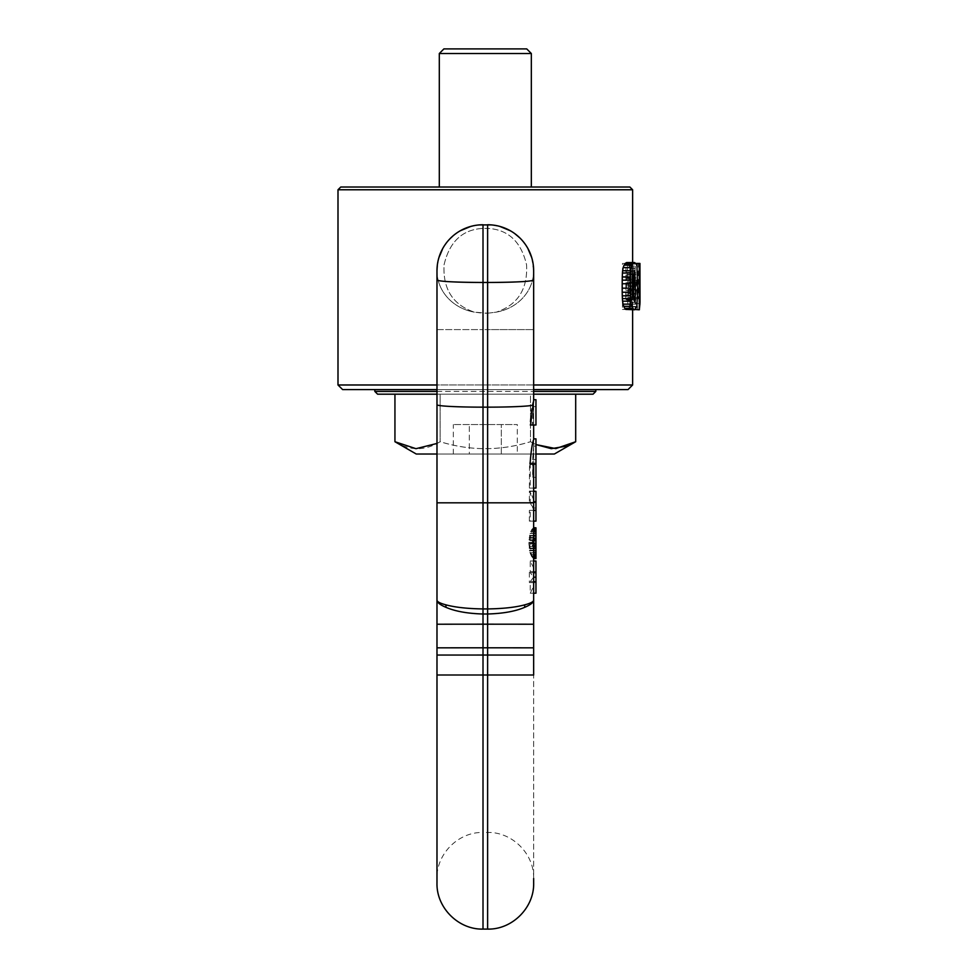 <?xml version="1.0" encoding="UTF-8"?>
<svg xmlns="http://www.w3.org/2000/svg" width="978" height="978" viewBox="0 0 978 978"><rect width="100%" height="100%" fill="white"/><g stroke="black" fill="none" stroke-linecap="round" stroke-linejoin="round"><path stroke-width="0.73" stroke-dasharray="4.89 3.67" d="M627.081 270.747L634.588 270.747L627.081 270.747L627.937 289.488L633.561 289.488M627.937 289.488L627.68 300.026L626.837 301.64L625.993 298.351L625.957 275.062L626.935 270.747M624.783 308.351L632.546 308.351M635.553 309.427L626.935 309.781L639.808 309.781M627.949 309.427L628.744 308.351L636.299 308.351M636.825 306.799L629.306 306.799L629.771 304.219L637.277 304.219M628.744 308.351L629.306 306.799M629.771 304.219L629.954 302.361L637.448 302.361M629.954 302.361L630.125 298.534L637.607 298.534M637.632 297.459L630.15 297.459L630.174 294.525L637.668 294.525M630.125 298.534L630.15 297.459M630.174 294.525L630.211 290.747L637.693 290.747M630.211 290.747L630.211 284.28L637.693 284.28M636.336 264.048L628.781 264.048L629.808 268.351L630.199 280.087L637.68 280.087M630.199 280.087L630.211 284.28M630.162 276.676L637.656 276.676M630.125 274.036L637.607 274.036M630.028 271.285L637.522 271.285M629.808 268.351L637.314 268.351M629.429 266.016L636.947 266.016M626.935 262.544L628.744 263.926L636.299 263.926M627.949 262.911L635.553 262.911M626.103 299.671L633.793 299.671M625.993 298.351L633.683 298.351M625.896 295.063L633.597 295.063M625.859 290.27L633.561 290.27M625.859 282.789L627.937 282.789M625.883 278.718L633.585 278.718M625.957 275.062L633.658 275.062M626.103 272.85L627.729 272.85M626.164 272.361L633.842 272.361M627.827 274.525L633.683 274.525M627.9 277.935L633.597 277.935M627.925 293.742L633.585 293.742M627.839 297.398L633.658 297.398M627.729 299.61L633.793 299.61M627.68 300.026L633.927 300.026M337.997 384.977L632.632 384.977M533.658 384.977L436.983 384.977M337.997 189.769L632.632 189.769M436.983 878.488L436.983 675.003L436.983 878.488C436.347 853.892 458.413 831.826 483.01 832.461L483.01 329.598L487.619 329.598L483.01 329.598L483.01 313.229L487.619 313.229L474.367 312.141C452.912 304.916 442.814 289.146 444.061 264.83C449.501 241.603 462.484 229.463 483.01 228.4L483.01 224.757L487.619 224.757L483.01 224.757L487.619 224.757L487.619 228.4L483.01 228.4L487.619 228.4C508.144 229.463 521.127 241.603 526.567 264.83C527.814 289.146 517.717 304.916 496.274 312.141A46.039 42.091 180 0 0 533.658 270.796L533.658 280.05A46.039 2.408 0 0 1 525.724 281.407M531.739 257.642L533.658 270.796A46.039 42.091 180 0 1 496.274 312.141L487.619 313.229L487.619 329.598L533.658 329.61L487.619 329.598L487.619 313.229L496.274 312.141C517.717 304.916 527.814 289.146 526.567 264.83C521.127 241.603 508.144 229.463 487.619 228.4L487.619 224.757L491.592 224.94M631.898 309.781L631.898 263.449L632.57 263.449L632.632 302.605L640.003 302.605L640.003 295.234M639.979 303.62L632.607 303.62L632.632 302.605L632.595 304.158L639.954 304.158M632.436 309.781L632.595 304.158M628.634 286.493L628.866 279.133L630.064 309.488L632.106 309.488L632.106 263.449L630.883 263.449L631.018 299.011L629.759 263.449L627.864 263.449L625.749 299.011L626.054 263.449L622.485 263.449L622.485 309.488L627.46 309.488L628.634 286.493L636.201 286.493L636.409 279.133L637.558 309.488L639.502 309.488L639.502 263.449L638.328 263.449L638.463 299.011L637.253 263.449L635.455 263.449L633.463 299.011L633.744 263.449L630.37 263.449L630.37 309.488L635.077 309.488L636.201 286.493M533.658 538.695L533.658 547.582L535.956 547.582L535.956 546.641L535.956 547.533L533.621 547.533L535.956 547.582L533.487 547.533L533.658 538.695L535.956 538.695L533.487 538.78L535.956 538.951L533.658 538.731M533.487 538.78L532.558 539.673L532.105 543.145L533.487 547.533M533.621 547.533L532.607 543.193L533.609 538.78M526.58 246.273L527.118 247.153M527.594 247.972L531.653 257.373L533.303 265.099M533.658 270.405A46.039 46.039 0 0 0 533.316 265.246A46.039 46.039 0 0 1 533.658 270.405L533.658 270.6M499.648 226.358A46.039 46.039 0 0 0 491.311 224.916L502.142 227.116L512.423 232.018L522.118 240.319L527.888 248.498A46.039 46.039 0 0 0 506.408 228.779L506.408 228.779A46.039 46.039 0 0 0 503.487 227.581L503.487 227.581A46.039 46.039 0 0 0 487.619 224.757C512.215 224.133 534.294 246.199 533.658 270.796L533.658 477.362L533.658 464.134L533.658 477.362L532.876 477.362L535.956 477.362L535.956 438.841M533.658 521.14L533.658 527.79L533.658 521.14L529.367 521.14L529.367 510.357L533.096 510.357L533.572 508.022L529.367 502.386L529.379 491.078L533.658 498.756L533.658 488.083L529.391 488.083L529.563 463.022L532.643 463.022L532.582 477.362L535.956 477.362L535.956 464.134L535.956 477.362L533.658 477.362L533.658 270.796M533.658 527.741L531.69 529.673L530.015 533.585L528.829 543.145L530.064 552.863L531.885 556.922L533.658 558.524L533.658 571.592L529.367 571.592L529.367 582.619L533.658 582.619L533.658 600.15C533.56 602.46 530.577 604.844 524.697 607.326C515.467 611.323 503.108 613.548 487.619 614.001L487.619 608.927C503.108 608.695 515.467 607.338 524.697 604.856L524.697 607.326M436.983 600.174L436.983 600.15C437.068 602.46 440.063 604.844 445.944 607.326C455.173 611.323 467.533 613.548 483.01 614.001L483.01 624.184L533.658 624.221L533.658 600.15C533.56 601.714 530.577 603.292 524.697 604.856M533.658 399.709L533.658 400.919M533.658 400.173C532.056 403.767 530.797 412.056 529.868 425.027L532.24 425.027L533.658 407.288L533.658 439.55M533.658 407.288L533.658 425.027M533.658 498.756L533.658 488.083M533.658 499.941L530.247 491.335L530.247 502.325L533.658 509.648L533.658 510.357L530.247 510.357L530.247 521.14M533.658 509.648L533.658 510.357L535.956 510.357L535.956 491.078M533.658 527.802L530.394 535.443L529.88 546.445L531.347 554.502L533.658 558.475L533.658 571.592L535.956 571.592L535.956 561.005M436.983 624.221L483.01 624.184L483.01 655.04L436.983 655.052L436.983 600.15C437.068 601.714 440.063 603.292 445.944 604.856C455.173 607.338 467.533 608.695 483.01 608.915L487.619 608.927L487.619 502.814L529.917 502.814M533.658 567.949L530.247 561.005L530.247 572.705L533.572 577.167L530.247 581.641L530.247 593.206L533.658 586.262L533.658 878.488C534.294 853.892 512.215 831.826 487.619 832.461L483.01 832.461L483.01 675.003L487.619 675.003L483.01 675.003L483.01 313.229L474.367 312.141C452.912 304.916 442.814 289.146 444.061 264.83C449.501 241.603 462.484 229.463 483.01 228.4L483.01 224.757L475.394 225.392L465.724 228.131L457.215 232.666L448.511 240.319L443.878 246.566L438.278 259.952L436.983 270.405L436.983 404.745A46.039 2.408 180 0 0 483.01 407.154L487.619 407.154L487.619 282.471A46.039 2.408 0 0 0 492.9 282.446M436.983 329.61L483.01 329.598L436.983 329.61L436.983 675.003L436.983 270.796C436.347 246.199 458.413 224.133 483.01 224.757A46.039 46.039 0 0 0 479.318 224.916L479.049 224.94M444.049 246.273L443.511 247.153M443.034 247.972L442.741 248.498A46.039 46.039 0 0 0 438.278 259.952L437.337 265.099M438.902 257.642L438.278 259.952A46.039 46.039 0 0 0 436.983 270.405L436.983 270.6M533.658 624.221L533.658 464.159M530.528 425.027L532.619 425.027L533.658 408.205M530.039 464.159L532.338 464.159L533.658 446.689M533.658 446.408L532.24 464.159L529.868 464.159C530.797 451.188 532.056 442.9 533.658 439.305M532.876 477.362L532.876 463.022L530.247 463.022L530.247 488.083M436.983 600.15L436.983 502.814L483.01 502.814L483.01 614.001L487.619 614.001L487.619 647.791L533.658 647.827M444.917 281.407A46.039 2.408 180 0 1 436.983 280.05L436.983 270.796A46.039 42.091 180 0 0 474.367 312.141A46.039 42.091 180 0 1 436.983 270.796C436.347 246.199 458.413 224.133 483.01 224.757L483.01 282.471L487.619 282.471L487.619 224.757A46.039 46.039 0 0 1 491.311 224.916M533.658 883.061L533.658 675.003L487.619 675.003L487.619 655.04L533.658 655.052M533.658 586.262L533.658 582.619L535.956 582.619L535.956 571.592L529.367 571.592M436.983 655.052L436.983 675.003L487.619 675.003L487.619 329.598L487.619 832.461L487.619 675.003L533.658 675.003L487.619 675.003L487.619 929.1M436.983 883.061L436.983 675.003L483.01 675.003L483.01 655.04L487.619 655.04L487.619 647.791L436.983 647.827M532.607 543.193L535.956 543.193L535.956 546.641L535.956 538.951L535.956 543.193M532.717 545.479L535.956 545.479M533.169 547.057L535.956 547.057M533.426 547.362L535.956 547.362M533.169 547.338L535.956 547.338M532.827 547.032L535.956 547.032M532.215 545.137L535.956 545.137M532.105 543.145L535.956 543.145L535.956 527.692L533.658 527.692L535.956 527.717M532.252 540.834L535.956 540.834M532.558 539.673L535.956 539.673M532.68 541.225L535.956 541.225M532.411 529.391L533.658 529.391M532.9 528.67L533.658 528.67M533.597 527.802L535.956 527.802M533.413 527.912L535.956 527.912M533.157 528.083L535.956 528.083M532.876 528.303L535.956 528.303L532.876 528.303M532.301 528.866L535.956 528.866M531.69 529.673L535.956 529.673M531.298 530.333L535.956 530.333M530.626 531.836L535.956 531.836M530.015 533.585L535.956 533.585M529.538 535.443L535.956 535.443M529.184 537.497L535.956 537.497M528.951 539.807L535.956 539.807M528.841 542.338L535.956 542.338M528.829 543.145L535.956 543.145L535.956 545.724L528.89 545.724M529.098 548.083L535.956 548.083L535.956 545.724M529.428 550.223L535.956 550.223L535.956 548.083M529.538 550.81L535.956 550.223M530.064 552.863L535.956 552.863L535.956 550.81M530.687 554.612L535.956 554.612L535.956 552.863M531.298 555.981L535.956 555.981L535.956 554.612M531.885 556.922L535.956 556.922L535.956 555.981M532.484 557.619L535.956 557.619L535.956 556.922M532.863 557.949L535.956 557.619M533.144 558.169L535.956 557.949M533.401 558.34L535.956 558.169M533.597 558.45L535.956 558.34M533.658 558.56L535.956 558.45M532.741 557.387L533.658 557.387M532.24 556.616L533.658 556.616M531.934 555.981L533.658 555.981M531.347 554.502L533.658 554.502M530.822 552.729L533.658 552.729M530.394 550.81L533.658 550.81M530.088 548.756L533.658 548.756M529.88 546.445L533.658 546.445M529.783 543.915L533.658 543.915M529.783 543.145L533.658 543.145M529.844 540.528L533.658 540.528M530.003 538.144L533.658 538.144M530.296 536.03L533.658 536.03M530.394 535.443L533.658 535.443M530.846 533.413L533.658 533.413M531.396 531.69L533.658 531.69M531.934 530.333L533.658 530.333M529.868 464.159L532.24 464.159M533.658 446.115L535.956 446.115L533.658 446.115M533.658 459.55L535.956 459.55L533.658 459.55M532.338 464.159L535.956 464.159M529.868 425.027L535.956 425.027L535.956 399.709M532.24 425.027L535.956 425.027L535.956 406.616L535.956 425.027L532.619 425.027M530.247 510.357L533.658 510.357M530.247 502.325L533.658 502.325M530.247 491.335L533.658 491.335M535.956 501.298L535.956 491.335L535.956 501.298L533.658 501.298M529.379 491.078L533.658 491.078M529.367 502.386L535.956 502.386M533.572 508.022L535.956 508.022M533.096 510.357L529.367 510.357M529.367 521.14L535.956 521.14L535.956 510.357M530.247 572.705L533.658 572.705M530.247 561.005L533.658 561.005M529.367 582.619L535.956 582.619L535.956 593.206M530.247 593.206L533.658 593.206M530.247 581.641L533.658 581.641M530.247 463.022L535.956 463.022L535.956 477.362L532.582 477.362M533.658 464.134L535.956 464.134L533.658 464.134M529.563 463.022L535.956 463.022L535.956 488.083L529.391 488.083M517.313 454.024L453.315 454.024L469.318 454.024L469.318 424.562L517.313 424.562L453.315 424.562L469.318 424.562L469.318 454.024L501.323 454.024L501.323 424.562L501.323 454.024L517.313 454.024L517.313 424.562M453.315 454.024L453.315 424.562M416.261 454.024L554.367 454.024M535.956 454.024L436.983 454.024M394.941 441.726C410.014 450.968 425.075 450.968 440.137 441.726C469.464 450.736 498.78 450.968 528.071 442.411L530.504 441.726C501.164 450.736 471.861 450.968 442.557 442.411L440.137 441.726L436.983 443.45M530.504 441.726L535.956 444.574L530.504 441.726L530.504 394.183L440.137 394.183L440.137 441.726L440.137 394.183L394.941 394.183L530.504 394.183L530.504 441.726M566.592 446.102L575.687 441.726M575.687 394.183L530.504 394.183L575.687 394.183M436.983 389.574L533.658 389.574M628.035 389.574L342.606 389.574M340.76 187.018L629.869 187.018M507.374 187.018L439.305 187.018L507.374 187.018M439.305 53.509L531.335 53.509M443.902 48.9L526.726 48.9M436.983 394.183L533.658 394.183M593.047 394.183L377.594 394.183M436.983 391.42L533.658 391.42M595.81 391.42L374.831 391.42M538.291 389.574L374.831 389.574L538.291 389.574M632.57 263.449L639.942 263.449M631.898 263.449L635.957 263.449M632.436 309.733L639.808 309.733M632.509 306.432L639.881 306.432M629.233 290.026L636.764 290.026M630.064 309.488L637.558 309.488M629.221 289.794L636.751 289.794M629.098 285.723L636.629 285.723M628.976 282.361L636.519 282.361M628.866 279.133L636.409 279.133M628.634 286.261L636.201 286.261M628.524 289.904L636.091 289.904M627.46 309.488L635.077 309.488M622.485 309.488L630.37 309.488M622.485 263.449L630.37 263.449M626.054 263.449L633.744 263.449M625.749 299.011L633.463 299.011M627.864 263.449L635.455 263.449M629.759 263.449L637.253 263.449M631.018 299.011L638.463 299.011M630.883 263.449L638.328 263.449M632.106 263.449L639.502 263.449M632.106 309.488L639.502 309.488M533.658 404.745A46.039 2.408 0 0 1 487.619 407.154L487.619 502.814L483.01 502.814L483.01 282.471M522.753 281.615A46.039 2.408 0 0 1 513.56 282.043M445.944 604.856L445.944 607.326M436.983 675.003L483.01 675.003L483.01 929.1M628.744 282.666L636.311 282.666M632.632 262.544L632.632 295.234M632.632 302.691L632.632 309.781M532.362 259.952A46.039 46.039 0 0 1 533.316 265.246A46.039 46.039 0 0 0 527.888 248.498M526.763 246.566A46.039 46.039 0 0 0 509.709 230.405M483.01 224.757A46.039 46.039 0 0 0 467.142 227.581L467.142 227.581A46.039 46.039 0 0 0 464.22 228.779L464.22 228.779A46.039 46.039 0 0 0 442.741 248.498A46.039 46.039 0 0 1 460.931 230.405M479.318 224.916A46.039 46.039 0 0 0 470.98 226.358M438.278 259.952A46.039 46.039 0 0 0 436.983 270.405M533.658 406.616L535.956 406.616"/><path stroke-width="1.47" d="M632.057 264.818L624.27 264.818L625.284 263.327L633.023 263.327L630.993 267.63L630.321 273.021L630.908 304.158L633.548 309.427L639.294 309.781L639.294 263.449L639.942 263.449L640.003 302.691M625.284 263.327L626.935 262.544L634.588 262.544L636.299 263.926L636.947 266.016L637.693 290.747L636.825 306.799L634.6 309.781L625.847 309.427L633.548 309.427M634.588 262.544L633.023 263.327M634.722 270.747L635.517 293.742L634.588 301.64L633.793 299.671L633.561 290.27L633.658 275.062L634.588 270.747M630.162 276.921L622.277 276.921L622.436 273.021L630.321 273.021M622.436 273.021L622.619 270.747L630.504 270.747M622.277 276.921L630.162 277.275M630.076 288.168L622.179 288.168L622.204 283.742L622.228 280.148L630.125 280.148M622.228 280.148L622.277 277.275M622.179 288.168L622.204 292.239L630.101 292.239M622.204 292.239L622.277 295.833L630.162 295.833M630.272 298.645L622.387 298.645L622.583 301.163L630.455 301.163M622.277 295.833L622.387 298.645M622.583 301.163L623.059 304.158L630.908 304.158M623.059 304.158L623.732 306.371L631.543 306.371M623.732 306.371L624.759 308.351L632.521 308.351M624.783 308.351L625.847 309.427M626.372 262.605L634.05 262.605M630.993 267.63L623.157 267.63L624.05 265.185L631.849 265.185M622.619 270.747L623.157 267.63M633.793 272.85L635.345 272.85M633.683 274.525L635.431 274.525M633.597 277.935L635.504 277.935M633.561 282.789L635.529 282.789M633.561 289.488L635.529 289.488M633.585 293.742L635.517 293.742M633.658 297.398L635.443 297.398M633.793 299.61L635.345 299.61M633.927 300.026L635.297 300.026M632.632 309.781L632.632 384.977L533.658 384.977M436.983 384.977L337.997 384.977L342.606 389.574L436.983 389.574M337.997 189.769L340.76 187.018L629.869 187.018L632.632 189.769L337.997 189.769L337.997 384.977M479.318 224.916L491.311 224.916M491.592 224.94L492.949 225.074M493.377 225.123L495.088 225.368M495.345 225.417L497.252 225.784M497.606 225.857L498.23 226.004M498.719 226.126L499.403 226.297M499.782 226.395L510.32 230.747M513.572 232.776L514.196 233.204M514.514 233.436L515.32 234.035M515.65 234.28L516.311 234.793M516.714 235.123L517.35 235.649M517.765 236.004L518.499 236.652M518.866 236.994L519.624 237.703M520.003 238.07L520.761 238.852M521.152 239.255L521.922 240.099M522.301 240.527L523.059 241.419M523.499 241.957L524.232 242.886M524.599 243.375L525.504 244.647M525.871 245.172L526.58 246.273M527.118 247.153L527.594 247.972M532.362 259.952A46.039 46.039 0 0 0 527.888 248.498L531.739 257.642M533.303 265.099L533.658 270.405M533.658 270.6L533.658 400.919L533.01 405.149A46.039 2.408 180 0 1 487.619 407.154L487.619 502.814L483.01 502.814L483.01 608.927C467.533 608.695 455.173 607.338 445.944 604.856L445.944 607.326C455.173 611.323 467.533 613.548 483.01 614.001L483.01 608.927L487.619 608.927C503.108 608.695 515.467 607.338 524.697 604.856L524.697 607.326C515.467 611.323 503.108 613.548 487.619 614.001L487.619 502.814L533.658 502.814L533.658 600.15C533.56 602.46 530.577 604.844 524.697 607.326M487.619 224.757A46.039 46.039 0 0 1 533.658 270.796A46.039 46.039 0 0 0 487.619 224.757L487.619 282.471C515.577 282.324 530.932 281.517 533.658 280.063L533.658 399.709L535.956 399.709L535.956 425.027L530.528 425.027L533.01 405.149M533.658 600.174L533.658 600.15C533.56 601.714 530.577 603.292 524.697 604.856M533.658 438.841L535.956 438.841L535.956 464.159L530.039 464.159C530.981 451.726 532.191 443.523 533.658 439.55L533.658 425.027M479.049 224.94L477.68 225.074M477.264 225.123L475.54 225.368M475.284 225.417L473.389 225.784M473.022 225.857L472.411 226.004M471.909 226.126L471.237 226.297M470.846 226.395L460.308 230.747M457.068 232.776L456.433 233.204M456.115 233.436L455.308 234.035M454.99 234.28L454.318 234.793M453.926 235.123L453.291 235.649M452.875 236.004L452.142 236.652M451.763 236.994L451.017 237.703M450.638 238.07L449.868 238.852M449.489 239.255L448.706 240.099M448.327 240.527L447.569 241.419M447.129 241.957L446.408 242.886M446.041 243.375L445.124 244.647M444.77 245.172L444.049 246.273M443.511 247.153L443.034 247.972M438.278 259.952A46.039 46.039 0 0 1 442.741 248.498L438.902 257.642M437.337 265.099L436.983 270.405M436.983 270.6L436.983 329.61M483.01 224.757A46.039 46.039 0 0 0 436.983 270.796A46.039 46.039 0 0 1 483.01 224.757L483.01 282.471C455.051 282.324 439.709 281.517 436.983 280.063L436.983 600.15C437.068 602.46 440.063 604.844 445.944 607.326M436.983 600.174L436.983 600.15C437.068 601.714 440.063 603.292 445.944 604.856M436.983 600.15L436.983 624.221L483.01 624.184L483.01 614.001L487.619 614.001L487.619 624.184L483.01 624.184L483.01 655.04L533.658 655.052L533.658 600.15M533.658 464.159L533.658 502.814M533.658 878.488L533.658 883.061C534.294 907.657 512.215 929.736 487.619 929.1L483.01 929.1C458.413 929.736 436.347 907.657 436.983 883.061L436.983 624.221M533.658 655.052L533.658 675.003L487.619 675.003L487.619 647.791L533.658 647.827M533.658 529.391L535.956 529.391L535.956 558.56L533.658 558.56L535.956 558.536M533.658 528.67L535.956 528.67L535.956 529.391M533.658 528.303L535.956 528.67M533.658 528.083L535.956 528.303M533.658 527.912L535.956 528.083M533.658 527.802L535.956 527.912M533.658 527.692L535.956 527.802M533.658 558.475L535.956 558.475M533.658 558.34L535.956 558.34M533.658 558.169L535.956 558.169M533.658 557.973L535.956 557.973L533.658 557.949M533.658 557.387L535.956 557.387M533.658 556.616L535.956 556.616M533.658 555.981L535.956 555.981M533.658 554.502L535.956 554.502M533.658 552.729L535.956 552.729M533.658 550.81L535.956 550.81M533.658 548.756L535.956 548.756M533.658 546.445L535.956 546.445M533.658 543.915L535.956 543.915M533.658 543.145L535.956 543.145M533.658 540.528L535.956 540.528M533.658 538.144L535.956 538.144M533.658 536.03L535.956 536.03M533.658 535.443L535.956 535.443M533.658 533.413L535.956 533.413M533.658 531.69L535.956 531.69M533.658 530.333L535.956 530.333M533.658 510.357L535.956 510.357L535.956 521.14L533.658 521.14M533.658 502.325L535.956 502.325L535.956 510.357M533.658 491.335L535.956 491.335L535.956 502.325M533.658 491.078L535.956 491.335M533.658 577.167L535.956 577.167L535.956 593.206L533.658 593.206M533.658 572.705L535.956 572.705L535.956 577.167M533.658 561.005L535.956 561.005L535.956 572.705M533.658 581.641L535.956 581.641M533.658 488.083L535.956 488.083L535.956 464.159M575.687 394.183L575.687 441.726L554.367 454.024L535.956 454.024M436.983 454.024L416.261 454.024L394.941 441.726L415.992 448.682L436.983 443.45M575.687 441.726L555.785 448.609L535.956 444.574L551.299 448.67L566.592 446.102M394.941 394.183L394.941 441.726M533.658 389.574L628.035 389.574L632.632 384.977M439.305 53.509L443.902 48.9L526.726 48.9L531.335 53.509L439.305 53.509L439.305 187.018M374.831 389.574L374.831 391.42L377.594 394.183L436.983 394.183M533.658 394.183L593.047 394.183L595.81 391.42L533.658 391.42M374.831 391.42L436.983 391.42M639.979 303.62L639.294 309.781M635.957 263.449L639.294 263.449M622.204 283.742L630.101 283.742M525.724 281.407A46.039 2.408 0 0 1 522.753 281.615M513.56 282.043A46.039 2.408 0 0 1 492.9 282.446M487.619 282.471L487.619 407.154L483.01 407.154L483.01 282.471L487.619 282.471M436.983 404.745A46.039 2.408 0 0 0 483.01 407.154L483.01 502.814L436.983 502.814M436.983 647.827L487.619 647.791L487.619 624.184L533.658 624.221M444.917 281.407A46.039 2.408 180 0 0 483.01 282.471M436.983 675.003L483.01 675.003L483.01 655.04L436.983 655.052M483.01 929.1L483.01 675.003L487.619 675.003L487.619 929.1M632.632 189.769L632.632 262.544M527.888 248.498A46.039 46.039 0 0 0 526.763 246.566M509.709 230.405A46.039 46.039 0 0 0 506.408 228.779L506.408 228.779A46.039 46.039 0 0 0 503.487 227.581L503.487 227.581A46.039 46.039 0 0 0 499.648 226.358M470.98 226.358A46.039 46.039 0 0 0 467.142 227.581L467.142 227.581A46.039 46.039 0 0 0 464.22 228.779L464.22 228.779A46.039 46.039 0 0 0 460.931 230.405M531.335 53.509L531.335 187.018M595.81 389.574L595.81 391.42"/></g></svg>
